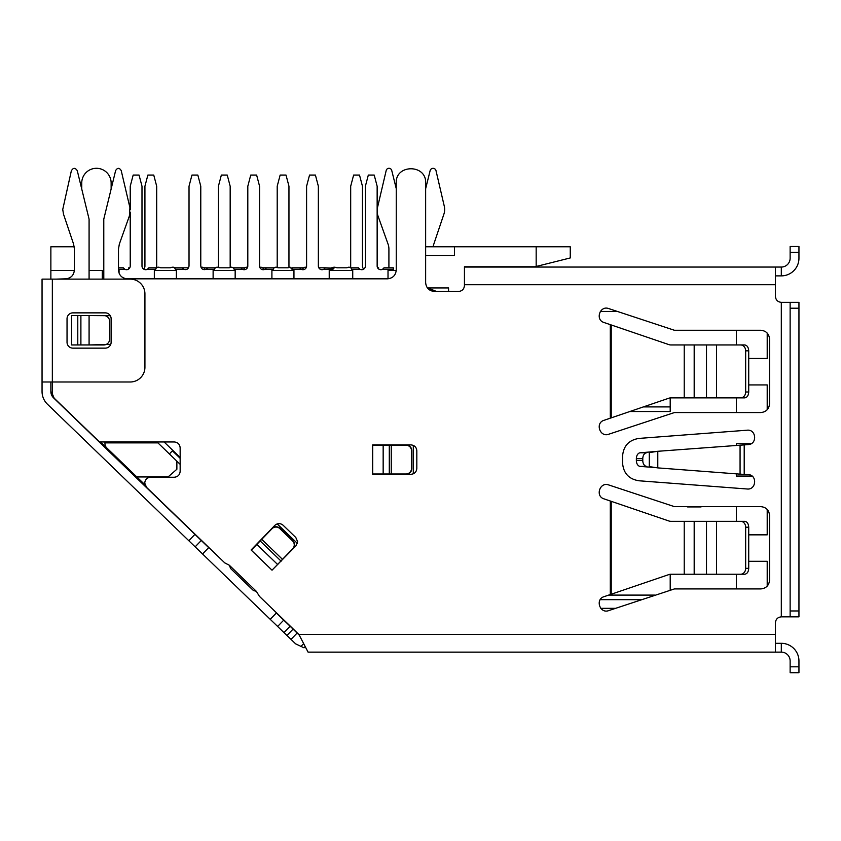 <?xml version="1.0" encoding="UTF-8"?>
<svg xmlns="http://www.w3.org/2000/svg" width="841" height="841" viewBox="0 0 841 841"><rect width="100%" height="100%" fill="white"/><g stroke="black" fill="none" stroke-linecap="round" stroke-linejoin="round"><path stroke-width="1.26" d="M303.654 267.795L299.701 267.795L301.183 269.267L292.941 269.267A2.943 2.943 0 0 1 293.057 270.445L290.134 267.207L288.852 267.501A2.943 2.943 0 0 1 287.569 267.795L278.592 267.795A2.943 2.943 0 0 1 277.309 267.501A2.943 2.943 0 0 0 273.104 270.445A2.943 2.943 0 0 1 273.22 269.267L264.989 269.267A3.679 3.679 0 0 1 259.564 266.029L259.564 186.229L256.631 175.054L250.744 175.054L247.811 186.229L247.811 266.029A3.679 3.679 0 0 1 242.387 269.267L234.155 269.267A2.943 2.943 0 0 1 234.271 270.445A2.943 2.943 0 0 0 230.066 267.501A2.943 2.943 0 0 1 228.784 267.795L219.806 267.795A2.943 2.943 0 0 1 218.523 267.501A2.943 2.943 0 0 0 214.318 270.445L214.434 269.267L206.182 269.267C203.165 270.203 201.367 269.12 200.778 265.998L200.778 186.239L197.835 175.054L191.958 175.054L189.025 186.229L189.025 266.029C188.426 269.131 186.618 270.213 183.601 269.267L175.359 269.267L175.496 270.15A2.943 2.943 0 0 0 171.28 267.501A2.943 2.943 0 0 1 169.998 267.795L161.009 267.795A2.943 2.943 0 0 1 159.737 267.501A2.943 2.943 0 0 0 155.522 270.445A2.943 2.943 0 0 1 155.648 269.267L147.406 269.267A3.679 3.679 0 0 1 141.992 266.029L141.992 186.229L139.049 175.054L133.172 175.054L130.229 186.229L130.229 209.693M393.315 270.445L393.315 267.795L384.043 267.795L382.56 269.267A3.679 3.679 0 0 1 377.146 266.029L377.146 186.229L374.203 175.054L368.326 175.054L365.383 186.229L365.383 266.029A3.679 3.679 0 0 1 359.969 269.267L351.727 269.267A2.943 2.943 0 0 1 351.853 270.445A2.943 2.943 0 0 0 347.648 267.501A2.943 2.943 0 0 1 346.366 267.795L337.378 267.795A2.943 2.943 0 0 1 336.095 267.501L334.813 267.207L331.89 270.445A2.943 2.943 0 0 1 332.016 269.267L323.774 269.267L325.257 267.795L332.637 268.184M169.377 453.94L172.394 450.808L180.153 458.292M701.068 506.923L687.549 506.923L701.068 506.923M104.957 441.956L104.957 443.659A5.876 5.876 0 0 0 106.744 447.885L144.978 484.805M118.497 270.445L119.065 270.445L119.065 273.125M125.067 278.529L154.334 278.529L154.334 270.445L176.379 270.445L176.379 278.529L213.12 278.529L213.12 270.445L235.165 270.445L235.165 278.529L271.906 278.529L271.906 270.445L293.951 270.445L293.951 278.529L329.22 278.529L329.22 270.445L352.736 270.445L352.736 278.529L388.016 278.529L388.016 270.445L396.237 270.445M448.568 291.459L448.568 287.937L448.568 291.459M427.407 287.937L448.568 287.937M100.605 441.956L136.852 476.952L168.053 476.952L176.873 469.236L176.873 461.173L156.973 441.956M104.957 442.881L157.929 442.881M176.873 461.173L179.953 464.148A8.82 8.82 0 0 0 180.153 464.337M413.299 473.798L413.299 445.394M425.641 246.781L454.455 246.781L454.455 255.601L425.641 255.601M536.169 266.471L536.169 246.781L570.261 246.781L570.261 257.945L534.992 266.765L464.442 266.765M180.153 457.472L164.079 441.956L180.153 457.472M536.169 246.781L454.455 246.781M655.002 595.102L608.653 595.102L655.002 595.102M641.399 599.654L600.232 599.654M670.203 574.266L670.203 590.014M736.338 588.931L736.338 574.235M748.721 561.294L767.202 561.294L767.202 586.103M752.001 476.059L736.338 476.059L736.338 473.861M736.338 445.32L736.338 443.722L751.087 443.722M736.338 412.563L736.338 397.867M748.721 384.936L767.202 384.936L767.202 409.735M767.202 333.078L767.202 358.476L748.721 358.476M736.338 344.957L736.338 330.261M767.202 509.446L767.202 534.844L748.721 534.844M736.338 521.325L736.338 506.629M670.203 397.898L670.203 411.533L629.783 411.533M670.203 406.907L643.354 406.907L670.203 406.907M350.686 267.795L358.487 267.795L359.969 269.267M382.56 269.267L393.315 269.267M323.774 269.267A3.679 3.679 0 0 1 318.35 266.029L318.35 186.229L315.417 175.054L309.541 175.054L306.597 186.229L306.597 266.029A3.679 3.679 0 0 1 301.183 269.267L302.613 269.267A2.943 2.943 0 0 0 302.518 269.688A2.943 2.943 0 0 1 306.345 267.364M292.941 269.267L291.901 267.795L299.701 267.795M244.868 267.795L240.915 267.795L242.387 269.267L243.827 269.267A2.943 2.943 0 0 0 243.732 269.688A2.943 2.943 0 0 1 247.559 267.364M259.816 267.364A2.943 2.943 0 0 1 263.643 269.688A2.943 2.943 0 0 0 263.548 269.267L264.989 269.267L266.46 267.795L262.508 267.795M274.261 267.795L266.46 267.795M240.915 267.795L233.115 267.795M215.475 267.795L203.722 267.795M214.686 268.689L214.434 269.267M175.359 269.267L175.117 268.689M174.329 267.795L182.119 267.795L183.601 269.267M201.031 267.354A2.943 2.943 0 0 1 204.857 269.677A2.943 2.943 0 0 0 204.762 269.267L206.182 269.267L207.674 267.795M130.229 212.132L130.229 266.029A3.679 3.679 0 0 1 124.815 269.267L118.486 269.267M118.486 267.795L123.333 267.795L124.815 269.267M147.406 269.267L148.889 267.795L156.689 267.795M331.669 267.795A2.943 2.943 0 0 0 332.952 267.501A2.943 2.943 0 0 1 334.529 267.228M102.308 279.117L102.308 270.445L89.083 270.445M74.376 270.445L50.87 270.445L50.87 279.117M102.308 270.445L103.79 270.445M50.87 390.182A8.82 8.82 0 0 0 52.51 395.312M74.229 246.781L50.87 246.781L50.87 270.445M318.802 267.795L325.257 267.795M175.706 267.795A2.943 2.943 0 0 1 174.434 267.501A2.943 2.943 0 0 0 172.857 267.228M182.119 267.795L188.563 267.795M428.468 289.104L430.645 289.104L436.521 291.459M156.973 267.606A3.679 3.679 0 0 1 156.689 266.176L156.689 186.229L153.745 175.054L147.869 175.054L144.925 186.229L144.925 266.176A3.679 3.679 0 0 1 143.559 269.046M128.768 268.973L128.768 267.795L129.777 267.795M230.371 267.375A3.679 3.679 0 0 1 230.171 266.176L230.171 186.229L227.238 175.054L221.351 175.054L218.418 186.229L218.418 266.176A3.679 3.679 0 0 1 218.218 267.375M289.157 267.375A3.679 3.679 0 0 1 288.957 266.176L288.957 186.229L286.024 175.054L280.148 175.054L277.204 186.229L277.204 266.176A3.679 3.679 0 0 1 277.004 267.375M378.618 268.973L378.618 267.795L377.598 267.795M350.403 267.606A3.679 3.679 0 0 0 350.686 266.176L350.686 186.229L353.63 175.054L359.506 175.054L362.45 186.229L362.45 266.176A3.679 3.679 0 0 0 363.817 269.046M433.157 246.781A14.696 14.696 0 0 1 433.777 244.205L443.88 214.182A14.696 14.696 0 0 0 444.269 206.171L436.069 170.933A3.028 3.028 0 0 0 430.129 170.649L425.641 188.71M781.31 267.06A8.82 8.82 0 0 0 790.13 258.24L790.13 252.363L798.95 252.363L798.95 258.24A17.64 17.64 0 0 1 781.31 275.88L781.31 267.06L464.442 267.06L464.442 285.583C464.085 289.146 462.13 291.112 458.555 291.459L434.461 291.459C429.11 290.933 426.177 287.99 425.641 282.639L425.641 182.991C426.555 164.016 395.333 164.048 396.248 182.991L396.248 270.003C395.722 275.354 392.779 278.287 387.428 278.823L127.296 278.823C121.945 278.287 119.012 275.354 118.486 270.003L118.486 249.031L119.338 244.09L129.388 215.969L129.924 207.653L121.22 170.607C119.39 167.632 117.53 167.601 115.638 170.534L103.779 219.165L103.79 279.117M89.083 279.117L89.083 219.165L77.267 170.649C75.133 167.506 73.146 167.601 71.317 170.933L62.739 209.493L63.506 214.182L73.619 244.205L74.386 248.894L74.386 270.003C73.85 275.354 70.917 278.287 65.566 278.823L56.379 279.117M52.384 394.618L54.129 398.129L99.522 441.956L174.276 441.956C177.84 442.313 179.795 444.269 180.153 447.832L180.153 471.349C179.795 474.923 177.84 476.879 174.276 477.236L150.613 477.236C147.028 477.583 145.072 479.549 144.736 483.112L146.523 487.338L208.82 547.491L202.555 553.977L270.213 619.312L276.489 612.826L298.933 634.492L259.427 596.343L256.316 591.297L229.32 565.236L224.789 562.902L146.523 487.338M295.958 545.809L297.609 541.73L295.811 537.504L283.123 525.247C280.316 523.028 277.541 523.07 274.818 525.394L251.091 549.972L272.021 570.187L295.958 545.809M272.021 570.187L292.689 548.784A5.582 5.582 0 0 0 292.552 540.889L279.864 528.632A5.582 5.582 0 0 0 271.958 528.768L251.301 550.172M271.958 528.768L271.748 528.568A5.876 5.876 0 0 1 280.064 528.421L292.752 540.668A5.876 5.876 0 0 1 292.899 548.984L292.689 548.784M396.248 188.626L391.717 170.397A2.849 2.849 0 0 0 386.166 170.607L377.525 207.443A14.696 14.696 0 0 0 377.146 209.893M377.146 211.921A14.696 14.696 0 0 0 377.924 215.738L388.048 244.09A14.696 14.696 0 0 1 388.91 249.031L388.91 267.795M111.138 188.657L111.138 182.991A14.696 14.696 0 0 0 96.442 168.295A14.696 14.696 0 0 0 81.745 182.991L81.745 188.678M77.782 315.564L71.643 315.564L71.643 344.957L103.779 344.957A5.876 5.876 0 0 0 109.656 339.081L109.656 321.441A5.876 5.876 0 0 0 103.779 315.564L77.782 315.564L77.782 344.957M109.519 315.711L89.083 315.564L89.083 344.957L110.739 344.368M769.557 515.438C769.031 510.088 766.088 507.155 760.737 506.629L674.398 506.629L608.747 484.963C599.927 481.536 594.955 496.253 604.048 498.881L610.303 501.015L610.303 594.534L604.048 596.668C594.955 599.297 599.927 614.014 608.747 610.598L674.398 588.931L760.737 588.931C766.088 588.406 769.031 585.462 769.557 580.111L769.557 515.438M604.08 420.29L604.048 420.3C594.955 422.928 599.927 437.646 608.747 434.229L674.398 412.563L760.737 412.563C766.088 412.037 769.031 409.094 769.557 403.743L769.557 339.081C769.031 333.73 766.088 330.786 760.737 330.261L674.398 330.261L608.747 308.594C599.927 305.178 594.955 319.895 604.048 322.524L610.303 324.647L610.303 418.177L604.08 420.29M740.069 445.036L740.069 474.145L748.196 474.597C757.499 474.892 756.343 490.124 747.102 488.989L638.887 480.768C628.889 479.128 623.465 473.262 622.582 463.181L622.582 456.011C623.465 445.919 628.889 440.064 638.887 438.424L747.102 430.203C756.322 429.078 757.541 444.279 748.154 444.605L657.788 451.291L642.871 452.584L646.603 452.784A5.876 4.026 90 0 0 642.787 458.66L642.787 460.532A5.876 4.026 90 0 0 646.603 466.398L640.18 466.398A5.876 4.026 -90 0 1 636.364 460.532L636.364 458.66A5.876 4.026 -90 0 1 640.18 452.784L642.871 452.584M416.821 450.776C416.474 447.212 414.518 445.246 410.944 444.9L372.689 444.9L372.689 474.292L410.944 474.292C414.518 473.935 416.474 471.98 416.821 468.416L416.821 450.776M54.129 398.129L52.342 393.903L52.342 381.993L130.229 381.993A14.696 14.696 0 0 0 144.925 367.296L144.925 293.814A14.696 14.696 0 0 0 130.229 279.117L52.342 279.117L52.342 381.993L42.05 381.993L42.05 391.528A17.64 17.64 0 0 0 47.432 404.206L195.154 546.839L201.283 540.49L195.154 546.839L201.283 540.49L195.154 546.839L202.555 553.977M775.434 267.06L775.434 296.452C775.791 300.027 777.746 301.982 781.31 302.34L781.31 616.852C777.746 617.21 775.791 619.165 775.434 622.729L775.434 652.122L781.31 652.122L781.31 643.312A17.64 17.64 0 0 1 798.95 660.942L798.95 666.818L790.13 666.818L790.13 660.942A8.82 8.82 0 0 0 781.31 652.122M405.951 445.194L405.951 444.9A5.876 5.876 0 0 1 411.827 450.776L411.827 468.416A5.876 5.876 0 0 1 405.951 474.292L405.951 473.998A5.582 5.582 0 0 0 411.533 468.416L411.533 450.776A5.582 5.582 0 0 0 405.951 445.194L372.689 445.194M372.689 473.998L405.951 473.998M485.015 652.122L461.509 652.122L485.015 652.122M590.256 652.122L578.492 652.122M725.468 652.122L717.068 652.122L725.468 652.122M717.068 652.122L591.423 652.122M276.353 612.952L270.224 619.312L276.353 612.973L297.146 633.052L291.018 639.391L295.601 643.817L303.979 647.822L305.188 646.571L308.069 652.122L775.434 652.122M745.662 350.834L745.662 391.99A5.876 5.014 90 0 1 740.648 397.867L744.737 397.867C747.144 397.488 748.469 395.533 748.721 391.99L748.721 350.834L745.662 350.834A5.876 5.014 90 0 0 740.648 344.957L670.855 344.957A5.876 5.866 90 0 1 668.963 344.642L610.303 324.647M740.648 344.957L744.737 344.957C747.144 345.336 748.469 347.291 748.721 350.834M745.662 527.202L745.662 568.348A5.876 5.014 90 0 1 740.648 574.235L744.737 574.235C747.144 573.856 748.469 571.901 748.721 568.348L748.721 527.202L745.662 527.202A5.876 5.014 90 0 0 740.648 521.325L670.855 521.325A5.876 5.866 90 0 1 668.963 521.01L610.303 501.015M740.648 521.325L744.737 521.325C747.144 521.693 748.469 523.659 748.721 527.202M611.228 324.962L611.228 417.861L668.963 398.182A5.876 5.866 90 0 1 670.855 397.867L740.648 397.867M611.228 501.331L611.228 594.23L668.963 574.55A5.876 5.866 90 0 1 670.855 574.235L740.648 574.235M640.18 466.398L646.603 466.398M781.31 616.852L790.13 616.852L790.13 302.34L798.95 302.34L781.31 302.34M642.871 466.608L655.717 467.585L649.294 466.608L649.294 452.584L655.717 451.606M655.717 467.585L657.788 467.89L657.788 451.291M790.13 252.363L790.13 246.487L798.95 246.487L790.13 246.487M798.95 252.363L798.95 246.487M740.069 474.145L657.788 467.89M578.492 267.06L717.068 267.06M781.31 275.88L775.434 275.88M790.13 616.852L798.95 616.852L798.95 302.34L790.13 302.34M256.316 591.297L253.414 590.54L230.665 568.569L229.32 565.236M611.228 417.861L610.303 418.177M611.228 594.23L610.303 594.534M790.13 666.818L790.13 672.705L798.95 672.705L798.95 666.818M308.069 652.122L298.933 634.492L775.434 634.492M775.434 643.312L781.31 643.312M50.87 381.993L50.87 391.528A8.82 8.82 0 0 0 53.561 397.867L208.684 547.638M42.05 279.117L42.05 381.993L42.05 279.117L52.342 279.117M111.128 318.75L111.128 342.266A5.876 5.876 0 0 1 105.251 348.142L72.915 348.142A5.876 5.876 0 0 1 67.038 342.266L67.038 318.75A5.876 5.876 0 0 1 72.915 312.863L105.251 312.863A5.876 5.876 0 0 1 111.128 318.75M283.753 620.122L277.625 626.461L283.964 632.59L290.092 626.24M291.018 639.391L283.964 632.59M297.146 633.052L299.228 635.071M297.357 543.412A5.876 5.876 0 0 0 296.936 542.96L277.908 524.584A5.876 5.876 0 0 0 277.099 523.932M270.224 619.312L277.625 626.461M600.779 608.327L615.517 608.327M617.273 311.443L600.337 311.443M744.201 474.303L744.201 444.878M464.442 284.7L775.434 284.7M80.894 315.564L80.894 344.957M391.254 474.292L391.254 444.9M389.299 474.292L389.299 444.9M383.16 444.9L383.16 474.292M256.631 544.232L277.772 564.647M281.125 561.178L259.985 540.763M282.692 559.559L261.54 539.144M745.662 391.99L748.721 391.99M745.662 568.348L748.721 568.348M716.543 397.867L716.543 344.957M716.543 574.235L716.543 521.325M706.503 344.957L706.503 397.867M706.503 521.325L706.503 574.235M694.182 344.957L694.182 397.867M694.182 521.325L694.182 574.235M646.603 452.784L640.18 452.784M636.364 458.66L642.787 458.66M642.787 460.532L636.364 460.532M684.227 344.957L684.227 397.867M684.227 521.325L684.227 574.235M790.13 308.216L798.95 308.216M798.95 610.976L790.13 610.976M300.962 646.382L303.654 643.607M286.96 635.47L293.078 629.131M188.815 540.71L194.933 534.361"/></g></svg>
